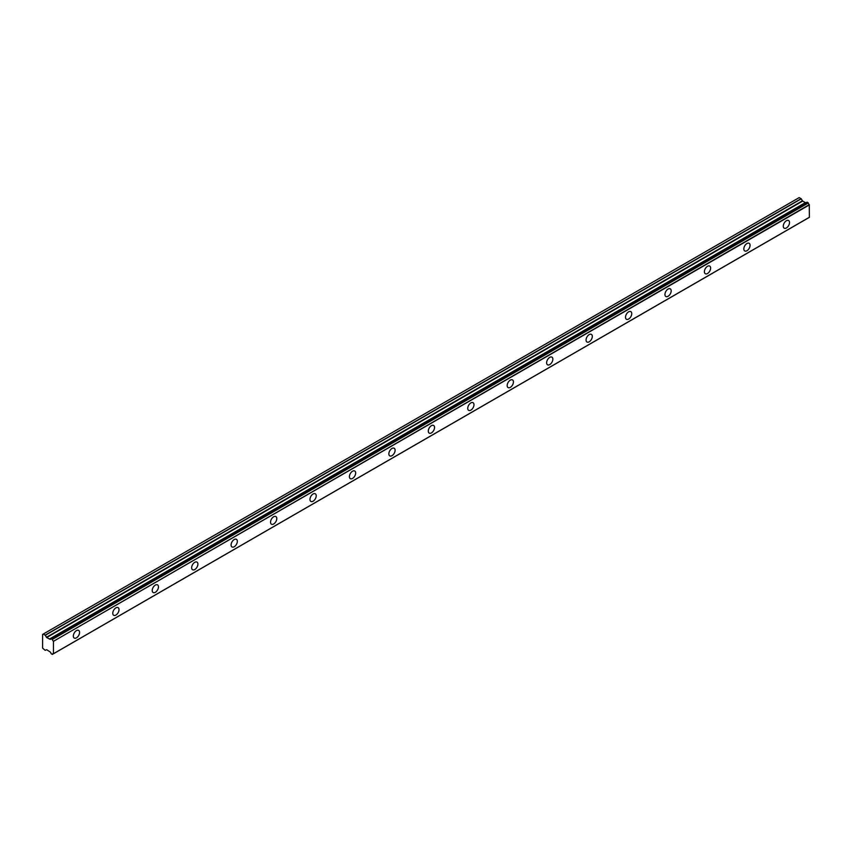 <?xml version="1.0" encoding="UTF-8"?>
<svg xmlns="http://www.w3.org/2000/svg" width="852" height="852" viewBox="0 0 852 852"><rect width="100%" height="100%" fill="white"/><g stroke="black" fill="none" stroke-linecap="round" stroke-linejoin="round"><path stroke-width="1.28" d="M807.153 202.19L808.165 202.765L52.206 639.213L51.205 638.627L807.153 202.19L51.077 638.681A1.672 0.969 60 0 1 50.747 639.234A1.672 0.969 60 0 1 49.906 639.149A1.672 0.969 60 0 1 49.799 639.075L805.747 202.627L49.799 639.075M786.396 227.963A4.42 2.545 120 0 0 789.282 224.065A4.42 2.545 120 0 0 788.601 220.53A4.42 2.545 120 0 0 786.396 220.753A4.42 2.545 120 0 0 783.51 224.64A4.42 2.545 120 0 0 784.181 228.176A4.42 2.545 120 0 0 786.396 227.963M76.456 637.839A4.42 2.545 120 0 0 79.343 633.952A4.42 2.545 120 0 0 78.661 630.405A4.42 2.545 120 0 0 76.456 630.629A4.42 2.545 120 0 0 73.57 634.516A4.42 2.545 120 0 0 74.241 638.063A4.42 2.545 120 0 0 76.456 637.839M115.893 615.069A4.42 2.545 120 0 0 118.779 611.172A4.42 2.545 120 0 0 118.098 607.636A4.42 2.545 120 0 0 115.893 607.859A4.42 2.545 120 0 0 113.007 611.747A4.42 2.545 120 0 0 113.689 615.282A4.42 2.545 120 0 0 115.893 615.069M155.341 592.3A4.42 2.545 120 0 0 158.216 588.402A4.42 2.545 120 0 0 157.545 584.866A4.42 2.545 120 0 0 155.341 585.09A4.42 2.545 120 0 0 152.455 588.977A4.42 2.545 120 0 0 153.126 592.513A4.42 2.545 120 0 0 155.341 592.3M194.778 569.53A4.42 2.545 120 0 0 197.664 565.632A4.42 2.545 120 0 0 196.982 562.096A4.42 2.545 120 0 0 194.778 562.32A4.42 2.545 120 0 0 191.892 566.207A4.42 2.545 120 0 0 192.573 569.743A4.42 2.545 120 0 0 194.778 569.53M234.215 546.75A4.42 2.545 120 0 0 237.101 542.862A4.42 2.545 120 0 0 236.43 539.327A4.42 2.545 120 0 0 234.215 539.54A4.42 2.545 120 0 0 231.329 543.438A4.42 2.545 120 0 0 232.01 546.973A4.42 2.545 120 0 0 234.215 546.75M273.662 523.98A4.42 2.545 120 0 0 276.549 520.093A4.42 2.545 120 0 0 275.867 516.557A4.42 2.545 120 0 0 273.662 516.77A4.42 2.545 120 0 0 270.776 520.668A4.42 2.545 120 0 0 271.447 524.204A4.42 2.545 120 0 0 273.662 523.98M313.099 501.21A4.42 2.545 120 0 0 315.985 497.323A4.42 2.545 120 0 0 315.304 493.787A4.42 2.545 120 0 0 313.099 494A4.42 2.545 120 0 0 310.213 497.898A4.42 2.545 120 0 0 310.895 501.434A4.42 2.545 120 0 0 313.099 501.21M352.536 478.441A4.42 2.545 120 0 0 355.422 474.553A4.42 2.545 120 0 0 354.752 471.007A4.42 2.545 120 0 0 352.536 471.231A4.42 2.545 120 0 0 349.661 475.118A4.42 2.545 120 0 0 350.332 478.664A4.42 2.545 120 0 0 352.536 478.441M391.984 455.671A4.42 2.545 120 0 0 394.87 451.784A4.42 2.545 120 0 0 394.188 448.237A4.42 2.545 120 0 0 391.984 448.461A4.42 2.545 120 0 0 389.098 452.348A4.42 2.545 120 0 0 389.779 455.884A4.42 2.545 120 0 0 391.984 455.671M431.421 432.901A4.42 2.545 120 0 0 434.307 429.003A4.42 2.545 120 0 0 433.636 425.467A4.42 2.545 120 0 0 431.421 425.691A4.42 2.545 120 0 0 428.535 429.578A4.42 2.545 120 0 0 429.216 433.114A4.42 2.545 120 0 0 431.421 432.901M470.868 410.132A4.42 2.545 120 0 0 473.744 406.234A4.42 2.545 120 0 0 473.073 402.698A4.42 2.545 120 0 0 470.868 402.921A4.42 2.545 120 0 0 467.982 406.809A4.42 2.545 120 0 0 468.653 410.344A4.42 2.545 120 0 0 470.868 410.132M510.305 387.362A4.42 2.545 120 0 0 513.192 383.464A4.42 2.545 120 0 0 512.51 379.928A4.42 2.545 120 0 0 510.305 380.141A4.42 2.545 120 0 0 507.419 384.039A4.42 2.545 120 0 0 508.101 387.575A4.42 2.545 120 0 0 510.305 387.362M549.742 364.581A4.42 2.545 120 0 0 552.628 360.694A4.42 2.545 120 0 0 551.958 357.158A4.42 2.545 120 0 0 549.742 357.371A4.42 2.545 120 0 0 546.867 361.269A4.42 2.545 120 0 0 547.538 364.805A4.42 2.545 120 0 0 549.742 364.581M589.19 341.812A4.42 2.545 120 0 0 592.076 337.925A4.42 2.545 120 0 0 591.394 334.389A4.42 2.545 120 0 0 589.19 334.602A4.42 2.545 120 0 0 586.304 338.5A4.42 2.545 120 0 0 586.975 342.035A4.42 2.545 120 0 0 589.19 341.812M628.627 319.042A4.42 2.545 120 0 0 631.513 315.155A4.42 2.545 120 0 0 630.831 311.619A4.42 2.545 120 0 0 628.627 311.832A4.42 2.545 120 0 0 625.741 315.719A4.42 2.545 120 0 0 626.422 319.266A4.42 2.545 120 0 0 628.627 319.042M668.074 296.272A4.42 2.545 120 0 0 670.95 292.385A4.42 2.545 120 0 0 670.279 288.839A4.42 2.545 120 0 0 668.074 289.062A4.42 2.545 120 0 0 665.188 292.95A4.42 2.545 120 0 0 665.859 296.496A4.42 2.545 120 0 0 668.074 296.272M707.511 273.503A4.42 2.545 120 0 0 710.398 269.615A4.42 2.545 120 0 0 709.716 266.069A4.42 2.545 120 0 0 707.511 266.293A4.42 2.545 120 0 0 704.625 270.18A4.42 2.545 120 0 0 705.307 273.716A4.42 2.545 120 0 0 707.511 273.503M746.948 250.733A4.42 2.545 120 0 0 749.835 246.835A4.42 2.545 120 0 0 749.164 243.299A4.42 2.545 120 0 0 746.948 243.523A4.42 2.545 120 0 0 744.062 247.41A4.42 2.545 120 0 0 744.744 250.946A4.42 2.545 120 0 0 746.948 250.733M53.303 653.782L52.302 654.4L51.077 653.612A1.672 0.969 60 0 0 49.799 651.737L46.679 649.682L45.156 650.321L42.6 648.084L42.6 634.421L43.26 634.048L45.273 635.262L801.231 198.825L799.208 197.6L43.26 634.048M805.545 202.669L802.637 201.093L801.231 198.825M807.068 202.18L51.184 638.617M53.442 653.729L809.357 217.345L809.283 204.661A1.672 0.969 60 0 1 808.292 202.968L808.165 202.765M805.641 202.616L49.693 639.064L46.679 637.541L45.273 635.262M52.334 654.347A1.672 0.969 60 0 1 52.664 653.793A1.672 0.969 60 0 1 53.335 653.793L52.302 654.4M809.4 217.26L53.335 653.793M53.442 653.708L53.442 641.322L809.4 204.885M809.283 204.661L53.442 641.322M53.335 641.109A1.672 0.969 60 0 1 52.334 639.415L808.292 202.968M801.114 198.697L45.156 635.145M802.403 200.848L46.445 637.296M46.679 637.541L802.637 201.093M805.321 202.648L49.363 639.085M809.357 217.345L53.41 653.793"/></g></svg>
